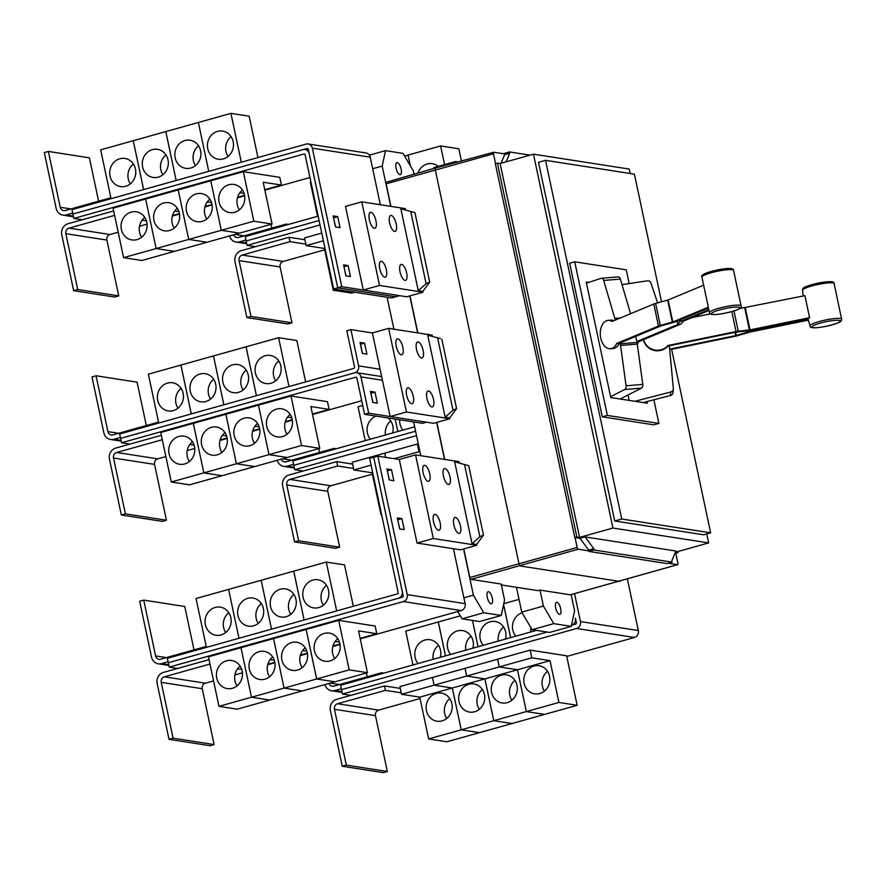 <?xml version="1.0" encoding="UTF-8"?>
<svg xmlns="http://www.w3.org/2000/svg" width="886" height="886" viewBox="0 0 886 886"><rect width="100%" height="100%" fill="white"/><g stroke="black" fill="none" stroke-linecap="round" stroke-linejoin="round"><path stroke-width="1.33" d="M703.03 285.458L668.133 299.989L655.629 303.433A4.552 0.709 168 0 0 653.79 304.042L612.082 321.408A14.231 8.993 85.4 0 0 608.15 320.355A14.231 8.993 85.4 0 0 606.367 320.787A14.231 8.993 85.4 0 0 600.498 336.691A14.231 8.993 85.4 0 0 610.443 348.73A14.231 8.993 85.4 0 0 612.215 348.298A14.231 8.993 85.4 0 0 616.767 343.403L658.475 326.048A4.552 0.709 -12 0 1 660.314 325.439L672.806 321.995L707.881 307.398M708.102 308.184L675.442 321.784A4.552 0.709 -12 0 1 673.604 322.393L661.111 325.826L619.403 343.192A14.231 8.993 85.4 0 1 614.862 348.076A14.231 8.993 85.4 0 1 613.079 348.519L610.443 348.73M708.811 310.543L683.361 321.142L681.367 323.733A4.552 0.709 -12 0 1 680.47 324.265L638.762 341.631A14.231 8.993 -94.6 0 1 637.278 344.089A14.464 9.137 -94.6 0 0 637.001 342.461L635.705 336.403M636.801 341.553L677.834 324.475L679.828 321.884A4.552 0.709 -12 0 1 680.725 321.352L708.578 309.757M808.331 320.123L749.777 332.106L737.872 335.628A4.552 0.709 -12 0 1 735.635 336.182L669.716 349.682M669.661 349.15L735.679 335.628L747.585 332.106A4.552 0.709 -12 0 1 749.822 331.552L808.187 319.602M643.59 339.615A14.231 14.043 -174.9 0 0 668.088 345.485L736.044 331.563A4.552 0.709 -12 0 1 738.26 331.209L749.977 329.891L809.594 317.686A16.734 2.603 168 0 0 808.464 318.462L749.921 330.445A4.552 0.709 -12 0 1 747.706 330.799L736 332.117L668.033 346.038A14.231 14.043 -174.9 0 1 643.435 339.681M710.406 313.854L691.634 317.697M809.594 317.686L804.92 295.68L739.533 308.55M608.15 320.355L610.786 320.145A14.231 8.993 85.4 0 1 613.799 320.688M616.767 343.403L619.403 343.192M620.089 342.904L620.278 343.812A14.464 9.137 85.4 0 1 620.565 345.44L626.059 385.764A3.411 2.16 85.4 0 1 624.752 389.486L610.598 396.695M620.167 398.988L641.475 388.134A3.411 2.16 -94.6 0 0 642.782 384.413L637.278 344.089L620.565 345.44M636.857 341.786L638.762 341.631M586.454 283.121L601.129 278.337A3.411 2.16 85.4 0 1 601.45 278.27A3.411 2.16 85.4 0 1 603.676 280.452L614.818 318.417A14.464 9.137 85.4 0 1 615.216 320.001L615.238 320.09M630.555 313.71L620.399 279.101A3.411 2.16 -94.6 0 0 618.162 276.919A3.411 2.16 -94.6 0 0 617.841 276.986M622.027 284.639L647.168 280.84A3.411 3.367 -174.9 0 1 650.933 283.11L657.611 302.89M668.088 345.485L668.033 346.038M669.152 345.806L669.34 346.703A14.464 14.265 -174.9 0 1 669.583 348.331L673.316 388.422A3.411 3.367 -174.9 0 1 670.791 391.989L634.919 401.292M643.181 402.565L670.469 395.488A3.411 3.367 5.1 0 0 672.995 392.531L673.316 389.032M629.193 400.394L628.041 394.979M647.035 401.568L647.389 403.23L610.775 397.537L586.222 282.014L588.692 282.39M629.16 283.564L626.236 269.82L574.726 261.813L607.375 415.412L658.885 423.419L653.868 399.796M328.994 683.46A4.552 4.164 -81.2 0 0 333.834 686.141L381.633 672.751L381.833 673.692M383.904 673.105L381.633 672.751M366.405 672.995L367.214 676.793M515.785 636.181A14.231 13.013 98.8 0 1 522.142 612.802M530.836 627.554A14.231 13.013 -81.2 0 0 530.869 631.951M503.791 603.654L519.041 599.379M510.646 637.61L503.613 604.518M483.213 645.296A14.231 13.013 98.8 0 1 490.013 621.795A14.231 13.013 98.8 0 1 495.119 621.474A14.231 13.013 98.8 0 1 505.485 639.061M503.591 627.044A14.231 13.013 -81.2 0 0 498.297 641.076M478.075 646.736L472.482 620.433L478.052 646.747M503.591 604.584L510.613 637.621M450.642 654.422A14.231 13.013 98.8 0 1 457.442 630.91A14.231 13.013 98.8 0 1 462.558 630.599A14.231 13.013 98.8 0 1 472.914 648.175M471.031 636.159A14.231 13.013 -81.2 0 0 465.737 650.191M412.942 664.976L405.744 631.109L438.282 621.994L445.481 655.861L438.315 621.994L460.321 615.825M418.081 663.536A14.231 13.013 98.8 0 1 424.881 640.035A14.231 13.013 98.8 0 1 429.987 639.725A14.231 13.013 98.8 0 1 440.342 657.301M438.459 645.285A14.231 13.013 -81.2 0 0 433.165 659.317M246.873 317.587L250.948 316.446L239.076 260.606A4.552 4.164 98.8 0 1 242.21 255.068L290.01 241.679L289.069 237.282L241.269 250.66A9.115 8.328 -81.2 0 0 235.011 261.747L246.873 317.587L287.906 323.955L291.97 322.814L280.109 266.985A4.552 4.164 98.8 0 1 283.232 261.448L324.697 249.83M250.948 316.446L291.97 322.814M290.01 241.679L305.858 244.148M336.403 289.39L333.291 290.254L324.409 248.445L306.168 245.61L323.401 240.793M324.996 248.279L324.409 248.445M354.633 292.225L351.532 293.089L333.291 290.254M607.375 415.412L602.281 416.83L569.643 263.242L574.726 261.813M658.885 423.419L653.802 424.837L602.281 416.83M536.473 630.378L340.578 685.243L342.461 694.048L350.878 695.355L336.647 699.342A9.115 8.328 -81.2 0 0 330.378 710.417L342.251 766.257L383.273 772.636L387.337 771.496L375.476 715.655A4.552 4.164 98.8 0 1 378.61 710.118L420.064 698.511M342.251 766.257L346.315 765.116L387.337 771.496M346.315 765.116L334.443 709.287A4.552 4.164 98.8 0 1 337.577 703.739L385.377 690.36L401.225 692.819M533.926 666.028A14.231 13.013 98.8 0 1 539.031 665.718A14.231 13.013 98.8 0 1 549.885 678.986A14.231 13.013 98.8 0 1 539.773 693.539A14.231 13.013 98.8 0 1 534.657 693.849A14.231 13.013 98.8 0 1 523.803 680.581A14.231 13.013 98.8 0 1 533.926 666.028M547.504 671.289A14.231 13.013 -81.2 0 0 544.425 691.124M558.911 702.454L526.362 711.569L517.479 669.761L499.239 666.925L531.788 657.811L550.018 660.646L558.911 702.454L577.14 705.289L544.602 714.404L526.362 711.569L493.801 720.695L484.908 678.886L466.678 676.051L499.217 666.937L517.446 669.772L526.339 711.58L544.569 714.415L512.03 723.53L493.801 720.695L461.229 729.809L452.347 688.001L434.107 685.166L466.645 676.062L484.886 678.886L493.768 720.706L512.008 723.53L479.459 732.644L461.229 729.809M550.018 660.646L517.479 669.761M501.354 675.154A14.231 13.013 98.8 0 1 506.46 674.844A14.231 13.013 98.8 0 1 517.313 688.112A14.231 13.013 98.8 0 1 507.202 702.653A14.231 13.013 98.8 0 1 502.096 702.975A14.231 13.013 98.8 0 1 491.243 689.707A14.231 13.013 98.8 0 1 501.354 675.154M514.943 680.404A14.231 13.013 -81.2 0 0 511.853 700.239M517.446 669.772L484.908 678.886M468.783 684.269A14.231 13.013 98.8 0 1 473.899 683.959A14.231 13.013 98.8 0 1 484.753 697.227A14.231 13.013 98.8 0 1 474.63 711.779A14.231 13.013 98.8 0 1 469.525 712.089A14.231 13.013 98.8 0 1 458.671 698.821A14.231 13.013 98.8 0 1 468.783 684.269M482.372 689.529A14.231 13.013 -81.2 0 0 479.282 709.365M484.886 678.886L452.347 688.001M436.222 693.395A14.231 13.013 98.8 0 1 441.328 693.085A14.231 13.013 98.8 0 1 452.181 706.352A14.231 13.013 98.8 0 1 442.07 720.894A14.231 13.013 98.8 0 1 436.953 721.215A14.231 13.013 98.8 0 1 426.111 707.947A14.231 13.013 98.8 0 1 436.222 693.395M449.8 698.644A14.231 13.013 -81.2 0 0 446.721 718.48M461.207 729.82L428.658 738.935L419.776 697.127L401.535 694.292L434.085 685.177L452.314 688.012L461.207 729.82L479.437 732.656L446.898 741.77L428.658 738.935M452.314 688.012L419.776 697.127M341.309 688.71L334.775 690.537A9.115 8.328 98.8 0 1 331.497 690.737A9.115 8.328 98.8 0 1 324.907 684.612M281.316 459.125A4.552 4.164 -81.2 0 0 286.156 461.794L333.944 448.416L334.144 449.346M336.226 448.77L333.944 448.416M318.716 448.648L319.525 452.458M402.964 430.075A14.231 13.013 98.8 0 1 399.675 419.765M397.825 431.515L395.178 419.067L397.803 431.526M370.392 439.201A14.231 13.013 98.8 0 1 376.007 416.088M390.77 420.95A14.231 13.013 -81.2 0 0 385.476 434.971M388.09 417.97A14.231 13.013 98.8 0 1 392.664 432.966M365.253 440.641L358.055 406.774L362.728 405.467M294.562 541.922L298.626 540.781L286.765 484.941A4.552 4.164 98.8 0 1 289.888 479.404L337.688 466.014L336.758 461.617L288.958 475.007A9.115 8.328 -81.2 0 0 282.689 486.082L294.562 541.922L335.595 548.301L339.659 547.16L327.787 491.32A4.552 4.164 98.8 0 1 330.921 485.783L372.386 474.165M298.626 540.781L339.659 547.16M337.688 466.014L353.547 468.484M394.104 458.682L419.898 451.461M381.567 514.434L380.98 514.6L372.087 472.781L353.857 469.957L371.079 465.128M372.674 472.626L372.087 472.781M381.622 514.7L380.98 514.6M293.631 464.364L287.086 466.202A9.115 8.328 98.8 0 1 283.819 466.401A9.115 8.328 98.8 0 1 277.229 460.266M289.069 237.282L304.928 239.741M306.168 245.61L304.529 237.913L321.762 233.084M245.954 240.028L239.397 241.867A9.115 8.328 98.8 0 1 236.13 242.066A9.115 8.328 98.8 0 1 229.54 235.931M233.627 234.79A4.552 4.164 -81.2 0 0 238.467 237.459L286.267 224.08L286.466 225.011M288.548 224.435L286.267 224.08M271.038 224.313L271.847 228.112M417.948 173.058A14.231 13.013 98.8 0 1 427.207 163.999A14.231 13.013 98.8 0 1 432.324 163.677A14.231 13.013 98.8 0 1 438.238 166.38M410.362 165.837L408.081 155.072L440.619 145.957L444.584 164.608M461.44 160.964L458.848 148.793L440.619 145.957M404.603 156.047L408.047 155.083L410.318 165.76M317.576 216.306L310.377 182.438L310.964 182.272M661.543 301.816L634.409 174.154L545.521 160.333L621.762 519.019L710.65 532.829L671.632 349.283M385.377 690.36L384.435 685.952L400.295 688.422M350.878 695.355L384.435 685.952M577.14 705.289L566.619 655.784L530.149 650.114L531.788 657.811M499.239 666.925L497.611 659.228L530.149 650.114M466.678 676.051L465.039 668.343L497.578 659.239L499.217 666.937M401.535 694.292L399.907 686.584L432.446 677.48L434.085 685.177L432.468 677.469L465.017 668.354L466.645 676.062M547.194 632.05L341.52 689.64L547.183 632.05M571.503 625.228L571.536 625.228A5.693 5.205 -81.2 0 0 575.457 618.295L576.398 622.703A1.141 1.041 98.8 0 1 575.623 624.087L571.548 625.228M336.758 461.617L352.606 464.087M385.687 457.364L384.79 453.134L417.328 444.019L418.967 451.716L417.35 444.008L418.258 443.753M353.857 469.957L352.218 462.248L384.79 453.145M384.757 453.134L385.654 457.364M320.034 224.933L247.072 245.367L246.142 240.97L319.093 220.536M255.511 246.673L247.072 245.367M621.762 519.019L614.74 520.979L538.5 162.304L545.521 160.333M710.65 532.829L703.639 534.801L614.74 520.979M566.752 656.437L634.431 637.488A5.693 5.205 -81.2 0 0 638.341 630.555L627.432 579.245M342.461 694.048L576.553 628.484A5.693 5.205 -81.2 0 0 580.474 621.562L574.538 593.675M414.659 426.808L292.889 460.908L293.842 465.305L415.589 431.205L293.831 465.305L294.772 469.702L416.531 435.613M303.2 471.02L294.772 469.702M246.153 240.959L245.223 236.562L318.163 216.14M168.085 661.787L161.54 663.614A9.115 8.328 98.8 0 1 158.273 663.813A9.115 8.328 98.8 0 1 151.539 657.091L139.667 601.251L143.742 600.11L155.604 655.95A4.552 4.164 -81.2 0 0 160.61 659.217L206.228 646.437M193.99 649.87L184.764 606.489L143.742 600.11M312.88 580.075A14.231 13.013 98.8 0 1 317.996 579.765A14.231 13.013 98.8 0 1 328.85 593.033A14.231 13.013 98.8 0 1 318.727 607.586A14.231 13.013 98.8 0 1 313.622 607.896A14.231 13.013 98.8 0 1 302.768 594.628A14.231 13.013 98.8 0 1 312.88 580.075M326.469 585.325A14.231 13.013 -81.2 0 0 323.379 605.16M353.315 606.234L344.521 564.88L326.292 562.045L293.753 571.16L304.131 620.012L293.72 571.16L196.05 598.515L206.427 647.367M280.319 589.201A14.231 13.013 98.8 0 1 285.425 588.88A14.231 13.013 98.8 0 1 296.278 602.159A14.231 13.013 98.8 0 1 286.167 616.7A14.231 13.013 98.8 0 1 281.05 617.01A14.231 13.013 98.8 0 1 270.197 603.743A14.231 13.013 98.8 0 1 280.319 589.201M293.897 594.451A14.231 13.013 -81.2 0 0 290.818 614.286M247.748 598.316A14.231 13.013 98.8 0 1 252.853 598.006A14.231 13.013 98.8 0 1 263.707 611.274A14.231 13.013 98.8 0 1 253.595 625.826A14.231 13.013 98.8 0 1 248.49 626.136A14.231 13.013 98.8 0 1 237.636 612.868A14.231 13.013 98.8 0 1 247.748 598.316M261.326 603.565A14.231 13.013 -81.2 0 0 258.247 623.401M215.176 607.442A14.231 13.013 98.8 0 1 220.293 607.12A14.231 13.013 98.8 0 1 231.146 620.399A14.231 13.013 98.8 0 1 221.024 634.941A14.231 13.013 98.8 0 1 215.918 635.251A14.231 13.013 98.8 0 1 205.065 621.983A14.231 13.013 98.8 0 1 215.176 607.442M228.765 612.691A14.231 13.013 -81.2 0 0 225.675 632.526M228.621 589.412L238.976 638.252L228.61 589.4M113.674 210.957L68.045 223.737A9.115 8.328 -81.2 0 0 61.776 234.823L73.649 290.652L114.682 297.031L118.746 295.891L106.874 240.062A4.552 4.164 98.8 0 1 110.008 234.513L118.192 232.221M73.649 290.652L77.713 289.512L118.746 295.891M139.534 226.251L147.065 224.136M77.713 289.512L65.852 233.682A4.552 4.164 98.8 0 1 68.986 228.134L114.604 215.364M242.443 190.014A14.231 13.013 -81.2 0 0 239.353 209.849M234.701 212.263A14.231 13.013 98.8 0 1 229.596 212.574A14.231 13.013 98.8 0 1 218.742 199.306A14.231 13.013 98.8 0 1 228.854 184.764A14.231 13.013 98.8 0 1 233.97 184.443A14.231 13.013 98.8 0 1 244.824 197.722A14.231 13.013 98.8 0 1 234.701 212.263M123.597 257.66L113.076 208.155L178.186 189.914L188.707 239.43L206.936 242.266L174.398 251.38L156.135 248.545L145.636 199.029L156.135 248.545L123.597 257.66L141.826 260.495L174.376 251.38L156.157 248.545L188.707 239.43L178.208 189.914L243.318 171.674L253.839 221.19L221.301 230.305L210.779 180.788L221.267 230.305L239.508 233.14L206.97 242.255L188.729 239.419L221.267 230.305L239.53 233.14L272.068 224.025L263.186 182.217L281.427 185.052L264.781 189.704M253.839 221.19L272.068 224.025M244.082 193.414L239.851 192.76L244.082 193.425M209.871 199.129A14.231 13.013 -81.2 0 0 206.792 218.964M202.141 221.389A14.231 13.013 98.8 0 1 197.024 221.699A14.231 13.013 98.8 0 1 186.171 208.431A14.231 13.013 98.8 0 1 196.293 193.879A14.231 13.013 98.8 0 1 201.399 193.569A14.231 13.013 98.8 0 1 212.252 206.837A14.231 13.013 98.8 0 1 202.141 221.389M211.51 202.54L207.28 201.875L211.51 202.551M244.569 195.363L237.614 197.312M177.3 208.254A14.231 13.013 -81.2 0 0 174.221 228.09M169.569 230.504A14.231 13.013 98.8 0 1 164.464 230.814A14.231 13.013 98.8 0 1 153.61 217.546A14.231 13.013 98.8 0 1 163.722 203.005A14.231 13.013 98.8 0 1 168.827 202.695A14.231 13.013 98.8 0 1 179.681 215.962A14.231 13.013 98.8 0 1 169.569 230.504M178.939 211.654L174.708 211.001M212.009 204.489L205.043 206.438M144.739 217.369A14.231 13.013 -81.2 0 0 141.649 237.215M136.998 239.63A14.231 13.013 98.8 0 1 131.892 239.94A14.231 13.013 98.8 0 1 121.039 226.672A14.231 13.013 98.8 0 1 131.15 212.119A14.231 13.013 98.8 0 1 136.267 211.809A14.231 13.013 98.8 0 1 147.12 225.077A14.231 13.013 98.8 0 1 136.998 239.63M146.378 220.78L142.148 220.116M179.437 213.604L172.482 215.553M174.708 211.012L178.95 211.665M530.038 155.139L509.439 151.938L509.716 153.278L506.15 161.828M630.145 173.49L629.204 169.06L533.472 154.175L500.114 163.522L579.577 537.381L576.841 536.96L497.378 163.09L495.34 163.666L574.815 537.525L576.841 536.96M500.114 163.522L497.378 163.09M533.472 154.175L612.935 528.045L579.577 537.381M612.935 528.045L708.667 542.919L706.751 533.926M708.667 542.919L675.376 552.244L678.045 552.687L677.812 551.557M678.045 552.687L675.021 553.097M593.764 548.667L594.052 550.007L672.086 562.134L671.809 560.794L675.885 551.026L585.103 536.916L593.764 548.667L588.681 550.084L580.02 538.334L585.103 536.916M326.292 562.045L336.68 610.897M261.16 580.286L271.537 629.138L261.182 580.275M169.226 667.114L403.329 601.561A5.693 5.205 -81.2 0 0 407.239 594.639L377.801 456.146L373.737 457.287L403.174 595.78A1.141 1.041 98.8 0 1 402.388 597.164L168.296 662.717L398.312 598.294A5.693 5.205 -81.2 0 0 402.233 591.372L373.715 457.254L369.65 458.394L398.157 592.512A1.141 1.041 98.8 0 1 397.382 593.897L167.343 658.32L169.226 667.114L177.654 668.432L163.412 672.419A9.115 8.328 -81.2 0 0 157.154 683.494L169.016 739.334L210.048 745.713L214.113 744.572L202.241 688.732A4.552 4.164 98.8 0 1 205.375 683.195L213.559 680.902M169.016 739.334L173.091 738.193L214.113 744.572M234.901 674.922L242.432 672.817M173.091 738.193L161.219 682.353A4.552 4.164 98.8 0 1 164.353 676.815L209.971 664.035M337.81 638.684A14.231 13.013 -81.2 0 0 334.731 658.531M330.068 660.945A14.231 13.013 98.8 0 1 324.963 661.255A14.231 13.013 98.8 0 1 314.109 647.987A14.231 13.013 98.8 0 1 324.232 633.435A14.231 13.013 98.8 0 1 329.337 633.125A14.231 13.013 98.8 0 1 340.191 646.392A14.231 13.013 98.8 0 1 330.068 660.945M316.667 678.975L306.146 629.47L338.685 620.355L349.206 669.86L316.667 678.975L334.897 681.81L367.446 672.695L358.553 630.887L376.794 633.723L360.148 638.385M349.206 669.86L367.446 672.695M339.449 642.095L335.218 641.431M305.238 647.81A14.231 13.013 -81.2 0 0 302.159 667.645M297.508 670.06A14.231 13.013 98.8 0 1 292.391 670.381A14.231 13.013 98.8 0 1 281.549 657.102A14.231 13.013 98.8 0 1 291.66 642.56A14.231 13.013 98.8 0 1 296.766 642.25A14.231 13.013 98.8 0 1 307.619 655.518A14.231 13.013 98.8 0 1 297.508 670.06M218.964 706.341L208.443 656.825L240.981 647.71L251.502 697.227L269.743 700.051L237.204 709.177L218.964 706.341L251.502 697.227L241.003 647.71L273.553 638.596L284.074 688.101L302.336 690.936L334.875 681.821L316.645 678.986L284.096 688.101L302.303 690.936L269.765 700.051L251.535 697.216L284.074 688.101L273.575 638.584L306.113 629.47L316.645 678.986M306.877 651.21L302.647 650.557L306.888 651.221M339.947 644.044L332.981 645.994M335.207 641.442L339.449 642.106M272.678 656.925A14.231 13.013 -81.2 0 0 269.588 676.771M264.936 679.185A14.231 13.013 98.8 0 1 259.831 679.496A14.231 13.013 98.8 0 1 248.977 666.228A14.231 13.013 98.8 0 1 259.089 651.675A14.231 13.013 98.8 0 1 264.205 651.365A14.231 13.013 98.8 0 1 275.048 664.633A14.231 13.013 98.8 0 1 264.936 679.185M274.317 660.336L270.075 659.671L274.317 660.347M307.376 653.159L300.42 655.108M240.106 666.05A14.231 13.013 -81.2 0 0 237.027 685.886M232.376 688.3A14.231 13.013 98.8 0 1 227.259 688.621A14.231 13.013 98.8 0 1 216.405 675.342A14.231 13.013 98.8 0 1 226.528 660.801A14.231 13.013 98.8 0 1 231.634 660.491A14.231 13.013 98.8 0 1 242.487 673.759A14.231 13.013 98.8 0 1 232.376 688.3M241.745 669.451L237.514 668.797M274.804 662.285L267.849 664.234M72.73 213.105L66.173 214.933A9.115 8.328 98.8 0 1 62.906 215.132A9.115 8.328 98.8 0 1 56.172 208.409L44.3 152.58L48.365 151.44L60.237 207.269A4.552 4.164 -81.2 0 0 65.243 210.536L110.861 197.755M98.612 201.188L89.397 157.819L48.365 151.44M217.513 131.394A14.231 13.013 98.8 0 1 222.63 131.084A14.231 13.013 98.8 0 1 233.472 144.352A14.231 13.013 98.8 0 1 223.361 158.904A14.231 13.013 98.8 0 1 218.255 159.214A14.231 13.013 98.8 0 1 207.402 145.946A14.231 13.013 98.8 0 1 217.513 131.394M231.102 136.654A14.231 13.013 -81.2 0 0 228.012 156.49M257.948 157.564L249.154 116.199L230.925 113.364L165.815 131.593L176.192 180.456M184.952 140.52A14.231 13.013 98.8 0 1 190.058 140.209A14.231 13.013 98.8 0 1 200.912 153.477A14.231 13.013 98.8 0 1 190.789 168.03A14.231 13.013 98.8 0 1 185.683 168.34A14.231 13.013 98.8 0 1 174.83 155.072A14.231 13.013 98.8 0 1 184.952 140.52M198.53 145.769A14.231 13.013 -81.2 0 0 195.452 165.604M198.386 122.489L208.742 171.341L198.375 122.478M152.381 149.634A14.231 13.013 98.8 0 1 157.486 149.324A14.231 13.013 98.8 0 1 168.34 162.592A14.231 13.013 98.8 0 1 158.229 177.145A14.231 13.013 98.8 0 1 153.112 177.455A14.231 13.013 98.8 0 1 142.269 164.187A14.231 13.013 98.8 0 1 152.381 149.634M165.959 154.895A14.231 13.013 -81.2 0 0 162.88 174.73M176.17 180.467L165.782 131.604L100.672 149.834L111.06 198.697M119.809 158.76A14.231 13.013 98.8 0 1 124.926 158.45A14.231 13.013 98.8 0 1 135.768 171.718A14.231 13.013 98.8 0 1 125.657 186.27A14.231 13.013 98.8 0 1 120.551 186.581A14.231 13.013 98.8 0 1 109.698 173.313A14.231 13.013 98.8 0 1 119.809 158.76M133.398 164.01A14.231 13.013 -81.2 0 0 130.308 183.845M143.632 189.582L133.243 140.719L143.598 189.582M281.427 185.052L279.788 177.344L243.318 171.674M333.634 288.958L305.127 154.84A1.141 1.041 -81.2 0 0 303.876 154.02L73.848 218.443L72.918 214.035L302.946 149.623A5.693 5.205 98.8 0 1 309.192 153.699L337.71 287.817L333.634 288.958L391.534 297.951L395.599 296.821L337.71 287.817M501.066 163.257L504.632 154.707L504.355 153.367L509.439 151.938M504.632 154.707L509.716 153.278M594.052 550.007L588.957 551.424L588.681 550.084M672.086 562.134L667.003 563.562L588.957 551.424M580.02 538.334L574.815 537.525M675.785 553.218L677.89 563.119A1.717 0.642 -105.6 0 1 677.668 564.659A1.717 0.642 -105.6 0 1 677.557 564.67L668.221 563.219M177.654 668.432L209.041 659.638M376.794 633.723L375.155 626.025L338.685 620.355M468.439 465.637L454.64 461.783L468.439 465.637M472.061 543.727L479.88 536.717L483.479 535.166L476.613 544.436L472.061 543.727L454.64 461.783M397.725 519.761L399.785 528.953M387.326 470.809L389.375 479.99M333.535 217.746L335.584 226.938M343.945 266.708L345.994 275.9M230.925 113.364L241.302 162.227M309.956 177.532L264.881 190.158M244.647 195.817L237.47 197.833M212.086 204.943L204.899 206.947M179.515 214.058L172.338 216.073M82.287 219.75L73.848 218.443M414.648 212.585L400.849 208.731L414.648 212.585M418.27 290.674L426.088 283.664L429.688 282.113L422.832 291.383L418.27 290.674L400.849 208.731M495.551 163.611L493.469 153.799A1.717 0.642 -105.6 0 1 493.69 152.259A1.717 0.642 -105.6 0 1 493.801 152.248L504.466 153.909M588.847 550.882L578.181 549.22A1.717 0.642 -105.6 0 1 577.14 547.459L575.036 537.558M493.602 152.303L435.746 167.93A2.281 0.853 74.4 0 0 435.602 167.93A2.281 0.853 74.4 0 0 435.303 169.99L518.975 563.651A2.281 0.853 74.4 0 0 520.359 565.999L619.735 581.438A2.281 0.853 74.4 0 0 619.879 581.438L619.879 581.438A2.281 0.853 74.4 0 0 620.012 581.36M559.476 614.419A6.257 2.348 -105.6 0 1 555.799 608.483A6.257 2.348 -105.6 0 1 556.497 602.336A6.257 2.348 -105.6 0 1 556.895 602.314A6.257 2.348 -105.6 0 1 560.572 608.239A6.257 2.348 -105.6 0 1 559.874 614.397A6.257 2.348 -105.6 0 1 559.476 614.419M433.686 168.495L433.874 167.598L455.537 161.54L457.929 161.905M571.127 594.595L574.593 610.919L571.271 626.358L553.761 623.633L543.417 606.068L540.017 590.087L570.285 594.794A1.794 0.676 74.4 0 0 570.396 594.794A1.794 0.676 74.4 0 0 570.506 594.739M516.472 587.296L521.754 612.137L532.098 629.702L549.608 632.427L571.271 626.358M532.098 629.702L553.761 623.633M521.754 612.137L543.417 606.068M455.304 162.614L455.537 161.54M267.705 664.744L274.881 662.728M300.276 655.618L307.453 653.613M332.837 646.503L340.014 644.487M360.248 638.828L461.196 610.554A5.693 5.205 -81.2 0 0 465.117 603.632L453.444 548.733L417.051 543.074L399.287 459.457L415.556 454.895L433.332 538.522L476.79 545.278L476.613 544.436M424.748 465.371A8.251 3.09 -105.6 0 1 429.588 473.19A8.251 3.09 -105.6 0 1 428.669 481.297A8.251 3.09 -105.6 0 1 428.137 481.32A8.251 3.09 -105.6 0 1 423.286 473.512A8.251 3.09 -105.6 0 1 424.217 465.394A8.251 3.09 -105.6 0 1 424.748 465.371M435.148 514.334A8.251 3.09 -105.6 0 1 439.999 522.142A8.251 3.09 -105.6 0 1 439.068 530.26A8.251 3.09 -105.6 0 1 438.548 530.282A8.251 3.09 -105.6 0 1 433.697 522.463A8.251 3.09 -105.6 0 1 434.616 514.356A8.251 3.09 -105.6 0 1 435.148 514.334M445.027 468.528A8.251 3.09 -105.6 0 1 449.878 476.336A8.251 3.09 -105.6 0 1 448.947 484.454A8.251 3.09 -105.6 0 1 448.427 484.476A8.251 3.09 -105.6 0 1 443.576 476.657A8.251 3.09 -105.6 0 1 444.495 468.55A8.251 3.09 -105.6 0 1 445.027 468.528M455.437 517.479A8.251 3.09 -105.6 0 1 460.288 525.298A8.251 3.09 -105.6 0 1 459.358 533.405A8.251 3.09 -105.6 0 1 458.826 533.438A8.251 3.09 -105.6 0 1 453.986 525.62A8.251 3.09 -105.6 0 1 454.906 517.513A8.251 3.09 -105.6 0 1 455.437 517.479M397.836 519.783L401.901 518.642L404.237 529.64L399.675 528.931L397.338 517.933L401.901 518.642M387.426 470.82L391.49 469.68L393.827 480.688L389.275 479.979L386.938 468.971L391.49 469.68M333.634 217.768L337.71 216.627L340.047 227.624L335.484 226.916L333.147 215.918L337.71 216.627M344.045 266.73L348.109 265.59L350.446 276.587L345.894 275.878L343.558 264.881L348.109 265.59M72.929 214.035L71.987 209.639L306.091 144.086A5.693 5.205 98.8 0 1 312.337 148.161L341.774 286.654L337.71 287.795L308.273 149.302A1.141 1.041 -81.2 0 0 307.021 148.483L303.156 149.568M308.129 143.953L366.007 152.957A5.693 5.205 98.8 0 1 370.215 157.154L380.327 204.732M399.586 295.669L395.577 296.788L337.71 287.795M370.957 212.319A8.251 3.09 -105.6 0 1 375.808 220.127A8.251 3.09 -105.6 0 1 374.878 228.245A8.251 3.09 -105.6 0 1 374.346 228.267A8.251 3.09 -105.6 0 1 369.506 220.448A8.251 3.09 -105.6 0 1 370.426 212.341A8.251 3.09 -105.6 0 1 370.957 212.319M381.368 261.281A8.251 3.09 -105.6 0 1 386.207 269.089A8.251 3.09 -105.6 0 1 385.288 277.207A8.251 3.09 -105.6 0 1 384.757 277.229A8.251 3.09 -105.6 0 1 379.906 269.41A8.251 3.09 -105.6 0 1 380.836 261.304A8.251 3.09 -105.6 0 1 381.368 261.281M391.247 215.464A8.251 3.09 -105.6 0 1 396.086 223.283A8.251 3.09 -105.6 0 1 395.167 231.39A8.251 3.09 -105.6 0 1 394.635 231.423A8.251 3.09 -105.6 0 1 389.785 223.604A8.251 3.09 -105.6 0 1 390.715 215.497A8.251 3.09 -105.6 0 1 391.247 215.464M401.646 264.427A8.251 3.09 -105.6 0 1 406.497 272.246A8.251 3.09 -105.6 0 1 405.566 280.353A8.251 3.09 -105.6 0 1 405.035 280.386A8.251 3.09 -105.6 0 1 400.195 272.567A8.251 3.09 -105.6 0 1 401.114 264.46A8.251 3.09 -105.6 0 1 401.646 264.427M435.469 168.008L386.495 182.217A1.794 0.676 74.4 0 0 386.374 182.217L435.591 167.941A2.281 0.853 74.4 0 0 435.591 167.941L493.69 152.259M501.365 584.948L537.979 590.641L540.017 590.087M440.309 338.541L427.75 335.251L440.309 338.541M445.16 417.195L452.99 410.185L456.578 408.645L449.723 417.904L445.16 417.195L427.75 335.251M161.352 435.303L115.734 448.072A9.115 8.328 -81.2 0 0 109.465 459.158L121.338 514.999L162.359 521.367L166.435 520.237L154.563 464.397A4.552 4.164 98.8 0 1 157.697 458.859L165.87 456.567M121.338 514.999L125.402 513.858L166.435 520.237M187.212 450.586L194.743 448.482M125.402 513.858L113.53 458.018A4.552 4.164 98.8 0 1 116.664 452.48L162.293 439.7M290.121 414.349A14.231 13.013 -81.2 0 0 287.042 434.184M282.39 436.61A14.231 13.013 98.8 0 1 277.274 436.92A14.231 13.013 98.8 0 1 266.431 423.652A14.231 13.013 98.8 0 1 276.543 409.099A14.231 13.013 98.8 0 1 281.648 408.789A14.231 13.013 98.8 0 1 292.502 422.057A14.231 13.013 98.8 0 1 282.39 436.61M171.275 481.995L160.754 432.49L193.303 423.375L203.824 472.891L222.054 475.727L189.515 484.83L171.275 481.995L203.824 472.891L193.325 423.364L225.864 414.26L236.385 463.766L254.625 466.59L222.087 475.716L203.846 472.88L236.385 463.766L225.886 414.249L290.996 396.02L301.528 445.525L268.979 454.64L258.457 405.123L268.956 454.651L287.186 457.486L254.647 466.59L236.418 463.755L268.956 454.651L287.219 457.475L319.757 448.36L310.875 406.552L329.105 409.387L312.47 414.05M301.528 445.525L319.757 448.36M291.76 417.749L287.529 417.096L291.771 417.76M257.56 423.475A14.231 13.013 -81.2 0 0 254.47 443.31M249.819 445.724A14.231 13.013 98.8 0 1 244.713 446.035A14.231 13.013 98.8 0 1 233.86 432.767A14.231 13.013 98.8 0 1 243.971 418.214A14.231 13.013 98.8 0 1 249.088 417.904A14.231 13.013 98.8 0 1 259.93 431.172A14.231 13.013 98.8 0 1 249.819 445.724M259.199 426.875L254.958 426.21L259.199 426.886M292.258 419.709L285.303 421.658M224.989 432.589A14.231 13.013 -81.2 0 0 221.91 452.425M217.258 454.85A14.231 13.013 98.8 0 1 212.142 455.16A14.231 13.013 98.8 0 1 201.288 441.892A14.231 13.013 98.8 0 1 211.411 427.34A14.231 13.013 98.8 0 1 216.516 427.03A14.231 13.013 98.8 0 1 227.37 440.298A14.231 13.013 98.8 0 1 217.258 454.85M226.628 435.99L222.397 435.336L226.628 436.001M259.687 428.824L252.731 430.773M192.417 441.715A14.231 13.013 -81.2 0 0 189.338 461.551M184.687 463.965A14.231 13.013 98.8 0 1 179.581 464.275A14.231 13.013 98.8 0 1 168.728 451.007A14.231 13.013 98.8 0 1 178.839 436.455A14.231 13.013 98.8 0 1 183.945 436.145A14.231 13.013 98.8 0 1 194.798 449.412A14.231 13.013 98.8 0 1 184.687 463.965M194.056 445.115L189.826 444.451M227.126 437.95L220.16 439.899M377.801 456.146L399.287 459.48M459.203 462.492L459.026 461.65L415.556 454.895M433.332 538.522L417.051 543.074M405.411 209.439L405.234 208.598L361.765 201.842L379.54 285.458L363.271 290.021L341.774 286.654M379.54 285.458L423.01 292.214L406.729 296.777L363.271 290.021L345.496 206.405L361.765 201.842M423.01 292.214L422.832 291.383M488.518 591.682A6.257 2.348 -105.6 0 1 492.195 597.618A6.257 2.348 -105.6 0 1 491.497 603.765A6.257 2.348 -105.6 0 1 491.088 603.787A6.257 2.348 -105.6 0 1 487.411 597.862A6.257 2.348 -105.6 0 1 488.12 591.704A6.257 2.348 -105.6 0 1 488.518 591.682M397.316 162.592A6.257 2.348 -105.6 0 1 400.993 168.517A6.257 2.348 -105.6 0 1 400.284 174.675A6.257 2.348 -105.6 0 1 399.885 174.697A6.257 2.348 -105.6 0 1 396.208 168.761A6.257 2.348 -105.6 0 1 396.906 162.614A6.257 2.348 -105.6 0 1 397.316 162.592M463.743 548.921L469.824 577.506A1.794 0.676 74.4 0 0 470.909 579.344L501.177 584.051L504.577 600.032L501.243 615.471L483.745 612.758L473.39 595.182L463.577 548.977L460.521 549.829L453.444 548.733M457.774 611.517L462.082 618.816L479.581 621.54L501.243 615.471M462.082 618.816L483.745 612.758M476.79 545.278L463.577 548.977M369.384 155.172L385.521 150.653L403.019 153.378L413.374 170.943L414.061 174.188M386.374 182.217A1.794 0.676 74.4 0 0 386.141 183.834L390.936 206.383M409.963 295.869L417.827 332.903M436.853 422.4L444.728 459.435M397.847 338.84A8.251 3.09 -105.6 0 1 402.698 346.659A8.251 3.09 -105.6 0 1 401.768 354.765A8.251 3.09 -105.6 0 1 401.247 354.799A8.251 3.09 -105.6 0 1 396.396 346.98A8.251 3.09 -105.6 0 1 397.316 338.873A8.251 3.09 -105.6 0 1 397.847 338.84M408.258 387.802A8.251 3.09 -105.6 0 1 413.109 395.621A8.251 3.09 -105.6 0 1 412.178 403.728A8.251 3.09 -105.6 0 1 411.647 403.761A8.251 3.09 -105.6 0 1 406.807 395.942A8.251 3.09 -105.6 0 1 407.726 387.835A8.251 3.09 -105.6 0 1 408.258 387.802M418.137 341.996A8.251 3.09 -105.6 0 1 422.987 349.815A8.251 3.09 -105.6 0 1 422.057 357.922A8.251 3.09 -105.6 0 1 421.526 357.944A8.251 3.09 -105.6 0 1 416.686 350.136A8.251 3.09 -105.6 0 1 417.605 342.018A8.251 3.09 -105.6 0 1 418.137 341.996M428.547 390.959A8.251 3.09 -105.6 0 1 433.387 398.778A8.251 3.09 -105.6 0 1 432.468 406.884A8.251 3.09 -105.6 0 1 431.936 406.907A8.251 3.09 -105.6 0 1 427.085 399.099A8.251 3.09 -105.6 0 1 428.016 390.981A8.251 3.09 -105.6 0 1 428.547 390.959M372.884 402.421L370.835 393.24M370.935 393.251L375.011 392.11L377.347 403.119L372.784 402.41L370.448 391.402L375.011 392.11M120.396 437.44L113.862 439.279A9.115 8.328 98.8 0 1 110.595 439.478A9.115 8.328 98.8 0 1 103.85 432.756L91.989 376.915L96.053 375.775L107.926 431.615A4.552 4.164 -81.2 0 0 112.921 434.871L158.55 422.101M146.301 425.524L137.075 382.154L96.053 375.775M265.202 355.74A14.231 13.013 98.8 0 1 270.308 355.43A14.231 13.013 98.8 0 1 281.161 368.698A14.231 13.013 98.8 0 1 271.05 383.239A14.231 13.013 98.8 0 1 265.933 383.56A14.231 13.013 98.8 0 1 255.079 370.282A14.231 13.013 98.8 0 1 265.202 355.74M278.78 360.99A14.231 13.013 -81.2 0 0 275.701 380.825M305.637 381.899L296.843 340.534L278.603 337.699L180.932 365.054L191.31 413.917M232.63 364.855A14.231 13.013 98.8 0 1 237.736 364.545A14.231 13.013 98.8 0 1 248.589 377.813A14.231 13.013 98.8 0 1 238.478 392.365A14.231 13.013 98.8 0 1 233.372 392.675A14.231 13.013 98.8 0 1 222.519 379.407A14.231 13.013 98.8 0 1 232.63 364.855M246.219 370.104A14.231 13.013 -81.2 0 0 243.129 389.951M200.07 373.981A14.231 13.013 98.8 0 1 205.175 373.67A14.231 13.013 98.8 0 1 216.029 386.938A14.231 13.013 98.8 0 1 205.906 401.48A14.231 13.013 98.8 0 1 200.801 401.801A14.231 13.013 98.8 0 1 189.947 388.522A14.231 13.013 98.8 0 1 200.07 373.981M213.648 379.23A14.231 13.013 -81.2 0 0 210.558 399.065M213.504 355.95L223.859 404.802L213.493 355.939M167.498 383.095A14.231 13.013 98.8 0 1 172.604 382.785A14.231 13.013 98.8 0 1 183.457 396.053A14.231 13.013 98.8 0 1 173.346 410.606A14.231 13.013 98.8 0 1 168.229 410.916A14.231 13.013 98.8 0 1 157.387 397.648A14.231 13.013 98.8 0 1 167.498 383.095M181.076 388.345A14.231 13.013 -81.2 0 0 177.997 408.191M191.287 413.917L180.899 365.065L148.361 374.18L158.749 423.032M329.105 409.387L327.466 401.679L290.996 396.02M356.892 378.034A1.141 1.041 -81.2 0 0 355.64 377.226L121.548 442.779L120.607 438.382L354.71 372.818A5.693 5.205 98.8 0 1 360.956 376.904L368.676 413.175L364.6 414.316L356.892 378.034M426.487 422.19L422.478 423.309L364.6 414.316M463.887 597.851L473.39 595.182M387.116 297.264L393.905 329.182M413.618 421.935L420.795 455.714M372.674 168.761L382.187 166.092L385.521 150.653M390.748 206.349L382.187 166.092M417.638 332.87L409.786 295.924M444.528 459.402L436.676 422.445L433.631 423.298L390.161 416.542L372.386 332.926L388.655 328.374L406.43 411.99L449.9 418.746L449.723 417.904M432.302 335.96L432.124 335.13L388.655 328.374M449.9 418.746L436.676 422.445M406.43 411.99L390.161 416.542L368.676 413.175M246.042 346.825L256.419 395.677L246.064 346.814M278.603 337.699L288.991 386.562M361.721 400.727L312.559 414.493M292.336 420.152L285.159 422.168M259.764 429.278L252.588 431.283M227.204 438.393L220.016 440.408M129.965 444.085L121.548 442.779M350.9 329.614L346.836 330.755L354.544 367.037A1.141 1.041 98.8 0 1 353.758 368.421L119.665 433.974L120.596 438.382L354.699 372.818A5.693 5.205 -81.2 0 0 358.608 365.896L350.9 329.614L372.397 332.959M364.6 343.159L366.937 354.156L362.374 353.448L360.037 342.45L364.6 343.159L360.425 344.277M362.485 353.459L360.536 344.289M726.11 268.646A14.464 2.248 168 0 0 710.029 271.825A14.464 2.248 168 0 0 703.506 275.568M734.295 307.154A14.464 2.248 -12 0 1 736.787 309.867A14.464 2.248 -12 0 1 716.907 314.386A14.464 2.248 -12 0 1 714.426 311.673A14.464 2.248 -12 0 1 734.295 307.154M840.349 321.086A14.464 2.248 -12 0 1 825.985 326.336A14.464 2.248 -12 0 1 812.03 326.89A14.464 2.248 -12 0 1 826.405 321.64A14.464 2.248 -12 0 1 840.349 321.086M832.164 282.579A14.464 2.248 168 0 0 818.221 283.132A14.464 2.248 168 0 0 803.846 288.371M709.487 312.68A16.169 2.514 -12 0 1 717.981 308.516A16.169 2.514 -12 0 1 734.992 305.238A16.169 2.514 -12 0 1 741.106 305.958L733.542 270.352A16.169 2.514 168 0 0 727.439 269.698A16.169 2.514 168 0 0 710.65 272.91A16.169 2.514 168 0 0 701.911 277.063L709.487 312.68C709.254 314.22 711.657 314.807 716.696 314.441C729.632 312.991 743.753 308.638 741.106 305.958M803.225 296.024L802.495 289.877C802.982 287.374 804.588 286.676 817.557 283.243C829.019 281.028 834.546 281.139 834.125 283.564A16.169 2.514 168 0 0 818.055 284.45A16.169 2.514 168 0 0 802.506 290.198A16.169 2.514 168 0 0 802.506 290.287A16.169 2.514 168 0 0 802.517 290.364M834.125 283.564L841.7 319.591C841.224 322.094 839.607 322.792 826.638 326.214C815.175 328.429 809.649 328.329 810.07 325.893A16.169 2.514 -12 0 1 810.059 325.738A16.169 2.514 -12 0 1 825.852 319.935A16.169 2.514 -12 0 1 841.7 319.181A16.169 2.514 -12 0 1 841.7 319.259M658.475 326.048L653.79 304.042M660.314 325.439L655.629 303.433M672.352 322.15L667.667 300.144M672.806 321.995L668.133 299.989M680.382 319.724L680.725 321.352M679.451 320.112L679.828 321.884M677.336 320.987L678.056 324.342M677.114 321.086L677.834 324.475M749.6 330.511L749.822 331.552M747.319 330.843L747.585 332.106M735.546 332.217L736.244 335.495M734.981 332.328L735.679 335.628M736.044 331.563L731.792 311.584M738.26 331.209L733.951 310.931M749.423 329.98L744.738 307.974M749.977 329.891L745.303 307.885M641.475 388.134L624.752 389.486M642.782 384.413L626.059 385.764M637.001 342.461L620.278 343.812M620.311 317.974L614.818 318.417M620.399 279.101L603.676 280.452M670.469 395.488L670.791 391.989M339.537 684.546L330.29 683.106M242.21 255.068L283.232 261.448M239.076 260.606L280.109 266.985M337.577 703.739L378.61 710.118M334.443 709.287L375.476 715.655M341.952 691.656L334.775 690.537M291.859 460.199L282.612 458.76M289.888 479.404L330.921 485.783M286.765 484.941L327.787 491.32M294.263 467.321L287.086 466.202M246.574 242.974L239.397 241.867M244.171 235.864L234.923 234.425M576.553 628.484L634.431 637.488M580.474 621.562L638.341 630.555M166.313 657.611L155.604 655.95M68.986 228.134L110.008 234.513M65.852 233.682L106.874 240.062M168.728 664.733L161.54 663.614M164.353 676.815L205.375 683.195M161.219 682.353L202.241 688.732M70.946 208.941L60.237 207.269M73.339 216.051L66.173 214.933M304.673 154.142L303.876 154.02M464.563 464.663L479.88 536.717M410.772 211.599L426.088 283.664M570.285 594.794L677.557 564.67M403.329 601.561L461.196 610.554M407.239 594.639L465.117 603.632M370.215 157.154L312.337 148.161M307.819 148.604L307.021 148.483M386.141 183.834L493.469 153.799M469.824 577.506L577.14 547.459M470.909 579.344L578.181 549.22M437.673 338.131L452.99 410.185M116.664 452.48L157.697 458.859M113.53 458.018L154.563 464.397M118.624 433.276L107.926 431.615M121.039 440.386L113.862 439.279M356.438 377.347L355.64 377.226M382.442 380.238L360.956 376.904M358.608 365.896L380.105 369.24M733.542 270.352C733.774 268.812 731.371 268.225 726.321 268.591C713.385 270.031 699.264 274.394 701.911 277.063M810.07 325.893L807.899 318.572M618.162 276.919L601.45 278.27M342.107 692.387L331.497 690.737M294.418 468.052L283.819 466.401M246.729 243.705L236.13 242.066M168.883 665.464L158.273 663.813M73.494 216.782L62.906 215.132M308.428 150.033L304.983 149.501M468.694 465.648L483.479 535.166M414.914 212.585L429.688 282.113M677.668 564.659L570.396 594.794M441.804 339.116L456.578 408.645M121.194 441.117L110.595 439.478M381.667 376.572L356.748 372.696"/></g></svg>
